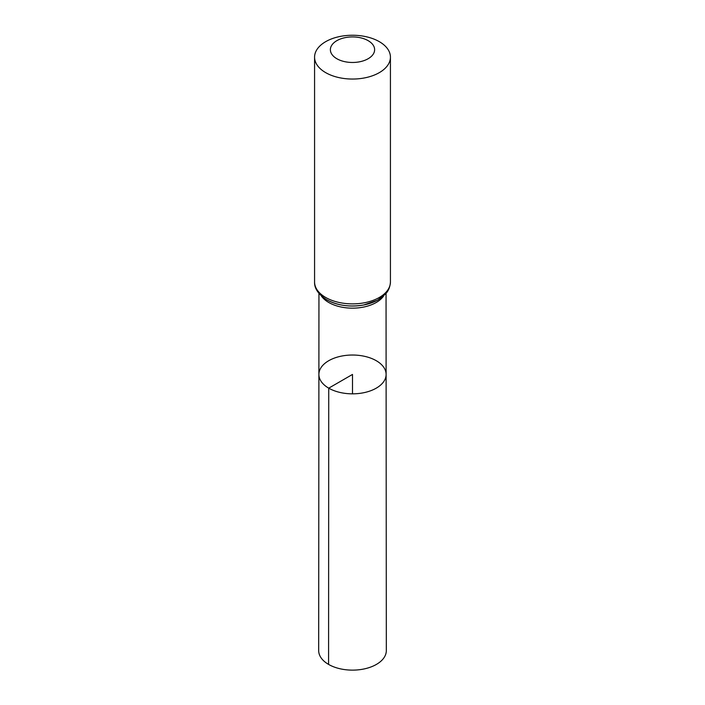<?xml version="1.0" encoding="UTF-8"?>
<svg xmlns="http://www.w3.org/2000/svg" width="705" height="705" viewBox="0 0 705 705"><rect width="100%" height="100%" fill="white"/><g stroke="black" fill="none" stroke-linecap="round" stroke-linejoin="round"><path stroke-width="1.06" d="M328.733 388.155A33.611 19.405 180 0 1 318.889 374.425A33.611 19.405 180 0 1 352.5 355.029A33.611 19.405 180 0 1 386.111 374.425A33.611 19.405 180 0 1 365.366 392.359A33.611 19.405 180 0 1 328.733 388.155A33.611 19.405 180 0 1 318.889 374.425L318.678 650.592A33.822 19.529 180 0 0 328.583 664.41A33.822 19.529 180 0 0 365.454 668.64A33.822 19.529 180 0 0 386.322 650.592L386.111 374.425A33.611 19.405 180 0 1 365.366 392.359A33.611 19.405 180 0 1 328.733 388.155M336.858 58.735A22.128 12.778 180 0 1 346.772 37.356A22.128 12.778 180 0 1 373.87 53.007A22.128 12.778 180 0 1 336.858 58.735M325.675 72.633A37.929 21.899 180 0 1 314.571 57.149A37.929 21.899 180 0 1 352.5 35.25A37.929 21.899 180 0 1 390.429 57.149A37.929 21.899 180 0 1 367.014 77.383A37.929 21.899 180 0 1 325.675 72.633M352.5 393.839L352.5 374.434L328.733 388.155L328.583 664.41M383.784 295.774A33.549 19.37 180 0 1 328.777 302.489A33.549 19.37 180 0 1 321.216 295.774M325.675 297.466A37.929 21.899 180 0 1 314.571 281.982C314.289 288.424 318.343 294.355 326.723 299.784C337.58 305.591 349.909 307.327 363.727 304.983L377.589 300.171L385.573 293.959C386.322 293.104 389.988 289.473 390.429 281.982A37.929 21.899 180 0 1 367.014 302.216A37.929 21.899 180 0 1 325.675 297.466M386.578 291.597A35.735 20.63 180 0 1 327.226 299.977M318.951 293.403L318.889 374.425M386.049 293.403L386.111 374.425M314.571 57.149L314.571 281.982M390.429 57.149L390.429 281.982"/></g></svg>
